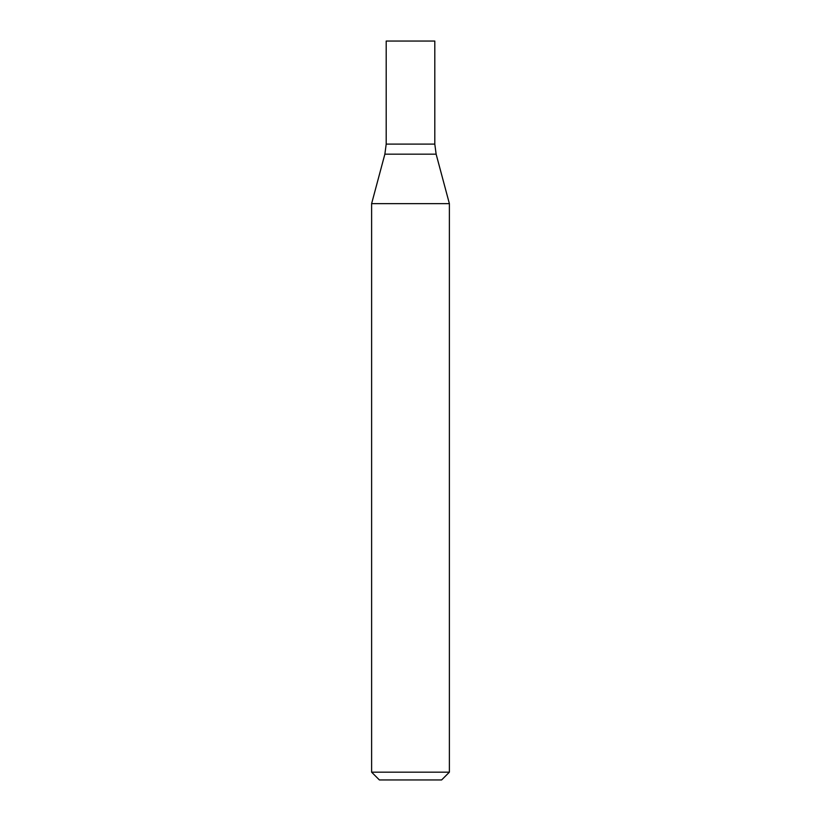 <?xml version="1.0" encoding="UTF-8"?>
<svg xmlns="http://www.w3.org/2000/svg" width="821" height="821" viewBox="0 0 821 821"><rect width="100%" height="100%" fill="white"/><g stroke="black" fill="none" stroke-linecap="round" stroke-linejoin="round"><path stroke-width="1.23" d="M410.5 772.171L449.385 772.171L449.385 203.649L371.615 203.649L371.615 772.171L410.5 772.171M371.615 772.171L379.384 779.95L441.616 779.95L449.385 772.171M449.385 203.649L436.136 154.174L434.802 144.106L386.198 144.106L384.864 154.174L371.615 203.649M434.802 144.106L386.198 144.106L386.198 41.05L434.802 41.05L434.802 144.106M436.136 154.174L384.864 154.174"/></g></svg>
